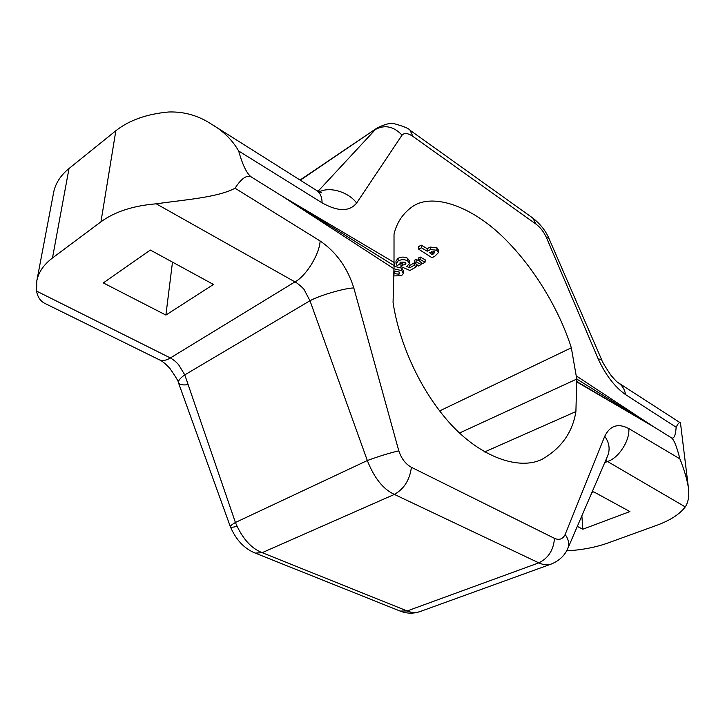 <?xml version="1.0" encoding="UTF-8"?>
<svg xmlns="http://www.w3.org/2000/svg" width="725" height="725" viewBox="0 0 725 725"><rect width="100%" height="100%" fill="white"/><g stroke="black" fill="none" stroke-linecap="round" stroke-linejoin="round"><path stroke-width="1.09" d="M36.567 291.097L170.375 357.951C166.261 360.515 162.563 361.113 159.273 359.754L45.657 303.793C40.718 301.627 37.691 297.395 36.567 291.097L36.785 280.956C38.461 272.328 43.69 264.67 52.481 257.982L100.956 221.805C114.758 211.718 133.183 205.719 156.247 203.816C185.138 199.683 217.591 197.508 235.045 188.228C241.597 178.042 247.171 174.399 251.765 177.281C247.125 174.335 242.757 165.563 238.652 150.981L322.063 202.828C337.977 211.736 349.504 211.809 356.646 203.045L402.049 135.122C393.693 126.377 384.83 124.483 375.459 129.44L318.012 191.328M100.956 221.805L115.846 130.745C129.15 120.232 146.794 113.979 168.78 111.985C184.259 111.496 198.632 115.647 211.899 124.437C223.409 131.153 232.326 140.007 238.652 150.981M115.846 130.745L69.02 168.508C60.51 175.495 55.372 183.498 53.623 192.533L36.785 280.956M566.615 550.846C581.785 550.012 595.569 547.393 607.985 542.98L656.75 525.308C670.163 520.396 679.669 514.27 685.27 506.911L605.565 460.366M235.045 188.228L320.115 240.963C336.128 251.901 347.357 267.552 353.818 287.925L398.795 450.823C401.433 458.653 405.638 464.136 411.401 467.299L554.48 538.358C559.22 540.433 562.772 539.155 565.138 534.533L604.741 436.26C610.088 425.53 618.108 422.965 628.802 428.575L679.887 458.853C676.751 446.41 673.888 439.368 671.278 437.719C673.888 439.268 675.519 435.779 676.162 427.243C678.083 423.327 679.524 421.887 680.476 422.92L688.406 487.707C689.421 495.71 688.378 502.108 685.27 506.911M679.887 458.853C684.164 469.537 687.001 479.153 688.406 487.707M484.608 451.956L575.904 411.573C572.542 432.535 561.123 448.512 541.657 459.523C517.686 470.851 477.168 456.07 445.676 418.416C414.183 380.897 397.635 334.153 393.068 302.47L393.938 268.422M459.514 433.015L576.774 379.048L576.91 381.975L653.488 426.681L576.846 376.266L575.904 411.573M282.17 196.158L394.01 265.595L394.092 262.441L282.17 196.158L393.666 268.585L282.17 196.158L251.765 177.281M671.278 437.719L576.774 379.048L571.327 347.81C562.129 318.275 540.424 274.974 506.322 240.328C472.211 205.519 432.644 192.877 412.878 206.326C403.154 212.996 396.865 222.276 394.019 234.148L394.01 262.387M577.607 526.54L582.827 529.223L629.889 511.569L593.757 491.858L591.691 492.674M320.115 240.963C319.553 254.212 306.068 276.116 294.957 281.889L170.375 357.951C173.828 359.935 176.619 362.264 178.758 364.938L184.784 374.87L235.417 522.48C242.186 538.312 251.104 548.372 262.178 552.668L407.142 610.957C411.519 612.761 415.769 612.978 419.902 611.619L551.408 563.996C547.348 565.328 543.152 564.947 538.82 562.854L394.373 494.414C383.253 489.312 374.236 478.02 367.321 460.538L309.974 300.739L304.083 289.511C303.53 288.414 296.688 282.397 294.957 281.889L156.247 203.816M150.365 250.053L103.312 282.922L165.898 315.067L213.458 284.463L150.365 250.053M582.827 529.223L581.912 516.363M165.898 315.067L172.487 262.115M353.818 287.925C344.185 288.242 320.242 295.229 309.974 300.739L184.784 374.87C180.153 378.087 178.06 380.752 178.504 382.882L178.504 382.882C179.61 384.712 182.791 385.31 188.065 384.685M398.795 450.823C388.854 453.225 378.359 456.469 367.321 460.538L235.417 522.48C231.973 524.438 230.287 525.861 230.36 526.758L230.36 526.758C230.913 527.456 233.033 527.347 236.712 526.432M565.138 534.533C568.645 539.255 569.506 543.967 567.729 548.68L607.722 455.699C610.26 449.128 609.263 442.64 604.741 436.26M439.604 410.921L571.327 347.81M393.883 270.869L399.085 271.966L399.837 273.126L399.031 274.186L394.735 273.715L393.793 274.258M393.748 275.899L401.532 275.745L403.363 273.37L401.75 270.633L401.849 268.178L394.01 266.274L394.491 265.975L394.01 265.712M401.75 270.633L393.929 268.812M394.735 273.715L394.826 271.25L393.856 271.821M398.94 271.875L394.826 271.25M399.031 274.186L399.158 272.011M394.491 265.975L394.074 263.22M403.363 273.37L403.526 271.014L401.849 268.178M402.602 265.06L400.943 266.564L409.933 270.488L416.34 266.809L414.147 265.259L409.734 267.806L406.68 266.447L409.498 263.538L407.541 260.801C404.514 259.305 401.396 259.342 398.179 260.909L396.077 263.746L397.128 265.622L399.992 263.954L400.726 262.151L404.931 262.223L405.882 263.501L405.103 264.625L402.602 265.06L402.593 262.532L400.952 264.054L400.943 266.564M416.34 266.809L416.513 264.407L414.265 262.831L409.861 265.368L408.972 264.96M404.913 262.214L402.593 262.532M405.103 264.625L405.112 262.341M399.992 263.954L399.973 262.858M398.179 260.909L398.034 258.29L395.968 261.109L396.077 263.746M407.541 260.801L407.504 258.245C404.405 256.704 401.251 256.722 398.034 258.29M409.498 263.538L409.534 261.082L407.504 258.245M409.734 267.806L409.861 265.368M414.147 265.259L414.265 262.831M418.488 266.012L421.035 264.553L416.087 261.798L414.637 262.64L418.488 266.012M416.087 261.798L416.159 259.333L414.709 260.166L414.637 262.64M419.875 261.381L416.159 259.333M421.035 264.553L421.18 262.532M422.494 263.71L425.049 262.242L420.101 259.487L418.642 260.329L422.494 263.71M420.101 259.487L420.165 257.013L418.706 257.855L418.642 260.329M425.049 262.242L425.212 259.849L420.165 257.013M433.613 251.421L432.381 252.146L431.629 251.62M429.572 252.744L434.248 251.711L434.782 252.527L432.281 254.593L429.572 252.744M432.381 252.146L432.281 254.593M433.197 251.675L433.106 254.131M434.701 252.191L434.683 252.88M421.379 247.751L418.787 249.264L432.064 257.774L434.955 256.115L438.417 252.672L436.849 250.207L430.342 249.618L427.188 251.203L421.379 247.751L421.207 245.113L418.624 246.627L418.787 249.264M438.417 252.672L438.534 250.279L436.903 247.723L436.849 250.207M436.903 247.723L430.315 247.08L430.342 249.618M430.315 247.08L427.161 248.657L427.188 251.203M427.161 248.657L421.207 245.113M402.049 135.122C404.387 132.675 408.003 133.101 412.897 136.4L536.11 224.197C540.27 227.342 543.678 231.719 546.333 237.338L598.225 358.993C605.629 375.052 614.737 386.923 625.548 394.608L676.162 427.243M598.225 358.993L601.514 359.41L548.897 238.317C545.689 230.786 540.315 224.025 532.784 218.035L410.033 130.237L412.897 136.4M546.333 237.338L548.897 238.317M377.299 127.854L300.386 180.153M356.646 203.045C348.725 192.152 329.902 186.144 319.127 191.926M576.91 381.975L576.846 376.266M394.01 265.595L394.01 268.386M653.488 426.681L577.254 381.812M52.481 257.982L69.02 168.508M628.802 428.575C630.043 440.347 618.824 457.865 607.804 461.399L604.478 462.749M411.401 467.299C409.734 479.923 404.061 488.958 394.373 494.414L262.178 552.668L255.291 553.112L400.055 611.048L407.142 610.957L538.82 562.854C548.327 558.25 553.547 550.085 554.48 538.358M159.273 359.754L159.273 359.754C162.273 361.077 165.835 363.995 169.958 368.499C175.985 377.19 178.839 381.984 178.504 382.882L230.36 526.758C236.142 540.034 244.452 548.816 255.291 553.112L255.291 553.112M601.514 359.41C601.868 361.104 604.931 366.288 610.695 374.952C614.8 379.864 617.347 382.474 618.343 382.791L618.343 382.791C622.367 385.609 624.769 389.552 625.548 394.608M536.11 224.197L532.784 218.035M322.063 202.828C322.072 197.218 320.35 193.158 316.916 190.666L211.899 124.437M551.417 563.996C559.265 560.688 564.702 555.577 567.729 548.68M400.055 611.048C406.589 613.649 413.178 613.848 419.82 611.646M618.343 382.791L680.476 422.92M300.123 179.99L377.29 127.854C385.646 123.866 391.518 122.543 394.871 123.884C403.87 126.413 408.927 128.533 410.033 130.237M321.42 192.814L316.916 190.666"/></g></svg>
